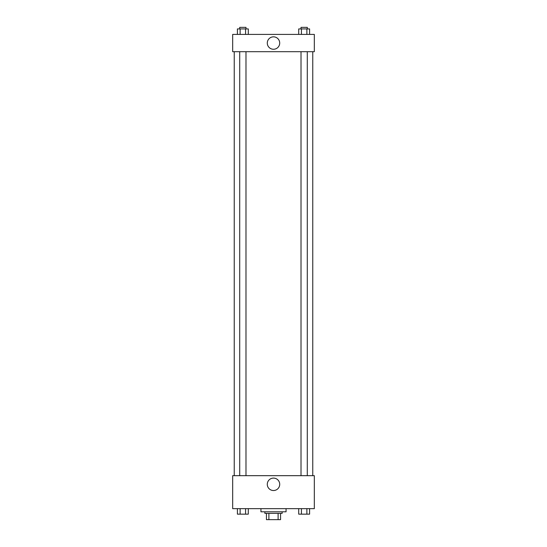 <?xml version="1.0" encoding="UTF-8"?>
<svg xmlns="http://www.w3.org/2000/svg" width="547" height="547" viewBox="0 0 547 547"><rect width="100%" height="100%" fill="white"/><g stroke="black" fill="none" stroke-linecap="round" stroke-linejoin="round"><path stroke-width="0.82" d="M278.108 513.366L278.108 519.65L266.437 519.65L266.437 513.366M278.108 519.65L280.563 519.65L280.563 513.366L280.563 519.65M282.136 511.801L282.136 513.366L264.864 513.366L264.864 511.801M268.892 513.366L268.892 519.65M260.94 508.655L260.94 511.801L286.06 511.801L286.06 508.655M314.327 508.655L232.673 508.655L232.673 475.678L314.327 475.678L314.327 508.655M273.5 490.529A6.208 6.208 0 0 1 268.119 481.21A6.208 6.208 0 0 1 278.881 481.21A6.208 6.208 0 0 1 273.5 490.529M312.761 51.691L312.761 475.678M301.014 475.678L301.014 51.691M245.986 51.691L245.986 475.678M314.327 51.691L232.673 51.691L232.673 34.413L314.327 34.413L314.327 51.691M279.708 43.056A6.208 6.208 0 0 1 270.396 48.43A6.208 6.208 0 0 1 270.396 37.675A6.208 6.208 0 0 1 279.708 43.056M309.595 34.413L309.595 28.923L298.71 28.923L298.71 34.413M306.874 28.923L306.874 34.413M301.431 28.923L301.431 34.413M301.014 28.923L301.014 27.35L307.291 27.35L307.291 28.923M248.29 34.413L248.29 28.923L237.405 28.923L237.405 34.413M245.569 28.923L245.569 34.413M240.126 28.923L240.126 34.413M239.709 28.923L239.709 27.35L245.986 27.35L245.986 28.923M309.595 508.655L309.595 514.153L298.71 514.153L298.71 508.655M306.874 508.655L306.874 514.153M301.431 508.655L301.431 514.153M307.291 514.153L301.014 514.153M248.29 508.655L248.29 514.153L237.405 514.153L237.405 508.655M245.569 508.655L245.569 514.153M240.126 508.655L240.126 514.153M245.986 514.153L239.709 514.153M234.239 51.691L234.239 475.678M307.291 475.678L307.291 51.691M239.709 51.691L239.709 475.678"/></g></svg>

